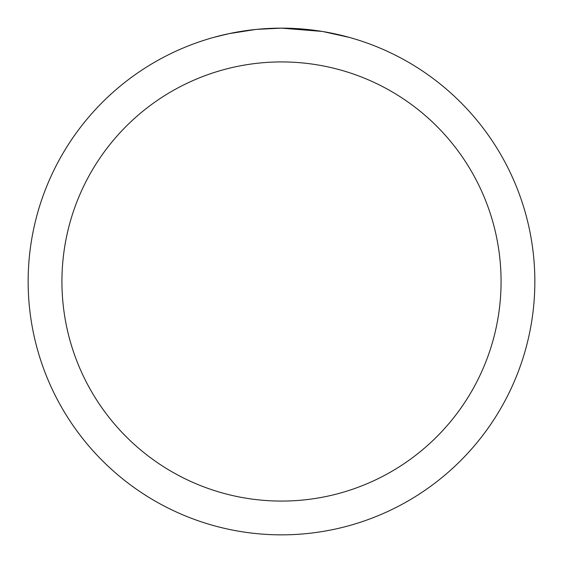 <?xml version="1.0" encoding="UTF-8"?>
<svg xmlns="http://www.w3.org/2000/svg" width="563" height="563" viewBox="0 0 563 563"><rect width="100%" height="100%" fill="white"/><g stroke="black" fill="none" stroke-linecap="round" stroke-linejoin="round"><path stroke-width="0.84" d="M322.008 31.408L281.5 28.15A253.35 253.35 0 0 1 534.85 281.5A253.35 253.35 0 0 1 281.5 534.85A253.35 253.35 0 0 1 28.15 281.5A253.35 253.35 0 0 1 281.5 28.15L256.855 29.353M323.085 31.584L349.236 37.376M281.5 61.93A219.57 219.57 0 0 1 501.07 281.5A219.57 219.57 0 0 1 281.5 501.07A219.57 219.57 0 0 1 61.93 281.5A219.57 219.57 0 0 1 281.5 61.93M255.785 29.459L229.05 33.639L213.764 37.376M264.786 28.699L268.403 28.488M247.424 30.451L251.612 29.923"/></g></svg>
